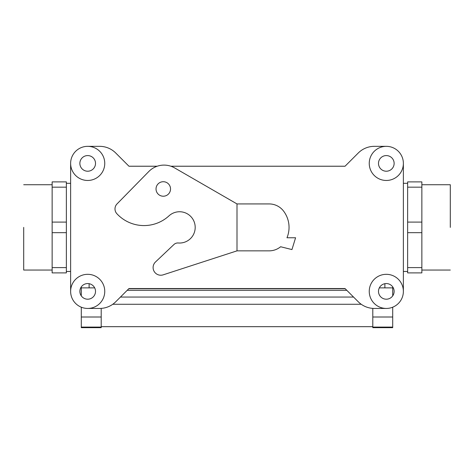 <?xml version="1.0" encoding="UTF-8"?>
<svg xmlns="http://www.w3.org/2000/svg" width="474" height="474" viewBox="0 0 474 474"><rect width="100%" height="100%" fill="white"/><g stroke="black" fill="none" stroke-linecap="round" stroke-linejoin="round"><path stroke-width="0.71" d="M358.273 301.778L345.031 288.536L128.969 288.536L115.727 301.778A22.752 22.752 0 0 1 99.635 308.444L87.69 308.444A17.064 17.064 0 0 1 72.913 282.848A17.064 17.064 0 0 1 102.467 282.848A17.064 17.064 0 0 1 87.69 308.444A17.064 17.064 0 0 1 72.913 282.848A17.064 17.064 0 0 1 102.467 282.848A17.064 17.064 0 0 1 87.69 308.444L99.635 308.444A22.752 22.752 0 0 0 115.727 301.778L128.969 288.536L345.031 288.536L128.969 288.536L345.031 288.536L358.273 301.778A22.752 22.752 0 0 0 374.365 308.444A22.752 22.752 0 0 1 358.273 301.778M407.64 222.099L407.64 232.681L421.86 232.681L421.86 222.099L407.64 222.099L407.64 272.894L421.86 272.894L421.86 181.886L407.64 181.886L407.64 222.099L421.86 222.099L421.86 181.886L407.64 181.886L407.64 187.177L421.86 187.177L407.64 187.177L407.64 222.099M128.94 166.214L157.255 166.214L128.94 166.214M170.836 166.214L345.06 166.214L170.836 166.214M345.06 288.565L128.94 288.565L345.06 288.565M87.69 155.579A7.821 7.821 0 0 1 94.462 167.31A7.821 7.821 0 0 1 80.918 167.31A7.821 7.821 0 0 1 87.69 155.579A7.821 7.821 0 0 1 94.462 167.31A7.821 7.821 0 0 1 80.918 167.31A7.821 7.821 0 0 1 87.69 155.579M386.31 155.579A7.821 7.821 0 0 1 393.082 167.31A7.821 7.821 0 0 1 379.538 167.31A7.821 7.821 0 0 1 386.31 155.579A7.821 7.821 0 0 1 393.082 167.31A7.821 7.821 0 0 1 379.538 167.31A7.821 7.821 0 0 1 386.31 155.579M87.69 283.559A7.821 7.821 0 0 1 94.462 295.29A7.821 7.821 0 0 1 80.918 295.29A7.821 7.821 0 0 1 87.69 283.559A7.821 7.821 0 0 1 94.462 295.29A7.821 7.821 0 0 1 80.918 295.29A7.821 7.821 0 0 1 87.69 283.559M386.31 283.559A7.821 7.821 0 0 1 393.082 295.29A7.821 7.821 0 0 1 379.538 295.29A7.821 7.821 0 0 1 386.31 283.559A7.821 7.821 0 0 1 393.082 295.29A7.821 7.821 0 0 1 379.538 295.29A7.821 7.821 0 0 1 386.31 283.559M87.69 146.336L99.635 146.336A22.752 22.752 0 0 1 115.727 153.001L128.969 166.244L157.172 166.244L128.969 166.244L157.172 166.244L128.969 166.244L115.727 153.001A22.752 22.752 0 0 0 99.635 146.336L87.69 146.336M87.69 180.464A17.064 17.064 0 0 1 72.913 154.868A17.064 17.064 0 0 1 102.467 154.868A17.064 17.064 0 0 1 87.69 180.464A17.064 17.064 0 0 1 72.913 154.868A17.064 17.064 0 0 1 102.467 154.868A17.064 17.064 0 0 1 87.69 180.464M70.626 291.38L70.626 163.4L70.626 291.38M403.374 163.4L403.374 291.38L403.374 163.4M23.7 227.39L23.7 270.05L23.7 227.39M450.3 227.39L450.3 184.73L450.3 227.39M407.64 267.603L421.86 267.603L421.86 232.681L407.64 232.681L407.64 272.894L421.86 272.894L421.86 267.603L407.64 267.603M403.374 183.308L407.64 183.308L403.374 183.308M170.918 166.244L345.031 166.244L358.273 153.001A22.752 22.752 0 0 1 374.365 146.336L386.31 146.336L374.365 146.336A22.752 22.752 0 0 0 358.273 153.001L345.031 166.244L170.918 166.244M386.31 180.464A17.064 17.064 0 0 1 371.533 154.868A17.064 17.064 0 0 1 401.087 154.868A17.064 17.064 0 0 1 386.31 180.464A17.064 17.064 0 0 1 371.533 154.868A17.064 17.064 0 0 1 401.087 154.868A17.064 17.064 0 0 1 386.31 180.464M386.31 308.444A17.064 17.064 0 0 1 371.533 282.848A17.064 17.064 0 0 1 401.087 282.848A17.064 17.064 0 0 1 386.31 308.444L374.365 308.444L386.31 308.444A17.064 17.064 0 0 1 371.533 282.848A17.064 17.064 0 0 1 401.087 282.848A17.064 17.064 0 0 1 386.31 308.444M70.626 183.308L66.36 183.308L70.626 183.308M66.36 272.894L52.14 272.894L52.14 232.681L66.36 232.681L66.36 222.099L52.14 222.099L52.14 187.177L66.36 187.177L66.36 181.886L52.14 181.886L52.14 272.894L66.36 272.894L66.36 267.603L52.14 267.603L66.36 267.603L66.36 232.681L52.14 232.681L52.14 222.099L66.36 222.099L66.36 187.177L52.14 187.177L52.14 181.886L66.36 181.886L66.36 272.894M81.291 286.883L81.291 295.877M94.682 287.878L81.291 287.878M372.801 308.39L372.801 327.664L392.709 327.664L392.709 307.199M392.709 286.883L392.709 295.877M379.319 287.878L392.709 287.878M101.199 326.675L372.801 326.675M81.291 307.199L81.291 327.664L101.199 327.664L101.199 327.084L81.291 327.084M101.199 308.39L101.199 327.084M89.112 283.689L89.112 287.878M112.776 304.267L361.224 304.267M120.455 297.05L353.545 297.05M384.888 283.689L384.888 287.878M237 250.853L237 203.927L269.137 203.927A18.131 18.131 0 0 1 283.642 211.179A27.018 27.018 0 0 1 286.971 237.77L295.586 237.77L291.948 249.573L280.626 246.747A18.131 18.131 0 0 1 269.137 250.853L237 250.853L163.151 274.849A7.679 7.679 0 0 1 155.502 261.968L173.934 244.519A5.688 5.688 0 0 1 178.301 242.984A15.642 15.642 0 0 0 194.346 222.306A15.642 15.642 0 0 0 168.981 215.86A36.972 36.972 0 0 1 116.888 213.738A7.11 7.11 0 0 1 117.025 203.927L148.812 171.505A21.33 21.33 0 0 1 174.71 167.962L237 203.927M170.533 188.966A7.252 7.252 0 0 0 163.281 181.714A7.252 7.252 0 0 0 156.029 188.966A7.252 7.252 0 0 0 163.281 196.218A7.252 7.252 0 0 0 170.533 188.966M127.186 290.319L346.814 290.319M372.801 317.005L392.709 317.005M372.801 327.084L392.709 327.084M101.199 317.005L81.291 317.005M421.86 270.05L450.3 270.05L421.86 270.05M421.86 184.73L450.3 184.73L421.86 184.73M403.374 271.472L407.64 271.472L403.374 271.472M70.626 271.472L66.36 271.472L70.626 271.472M52.14 184.73L23.7 184.73L52.14 184.73M52.14 270.05L23.7 270.05L52.14 270.05M128.786 288.719L345.214 288.719"/></g></svg>
